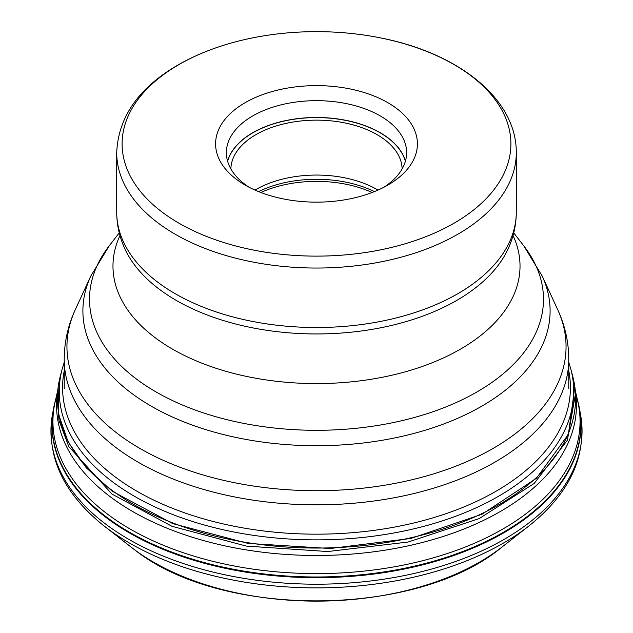 <?xml version="1.0" encoding="UTF-8"?>
<svg xmlns="http://www.w3.org/2000/svg" width="633" height="633" viewBox="0 0 633 633"><rect width="100%" height="100%" fill="white"/><g stroke="black" fill="none" stroke-linecap="round" stroke-linejoin="round"><path stroke-width="0.95" d="M57.643 390.806L55.182 401.631A263.557 152.165 0 0 0 108.813 515.112A263.557 152.165 0 0 0 418.373 561.772A263.557 152.165 0 0 0 577.818 401.631L575.357 390.806M575.785 394.747A259.941 150.076 180 0 1 409.804 545.48A259.941 150.076 180 0 1 111.661 497.799A259.941 150.076 180 0 1 57.215 394.747L58.909 420.138L68.752 446.51L111.978 494.096L171.986 526.308L246.395 546.105L327.783 551.533L408.056 542.046L479.205 518.585L534.133 483.485L567.366 440.244L575.595 393.18L575.785 394.747M255.02 190.082A85.629 49.437 180 0 1 255.954 189.536A85.629 49.437 180 0 1 377.98 190.082M402.121 168.932A85.629 49.437 0 0 0 348.751 123.783A85.629 49.437 0 0 0 255.954 134.623A85.629 49.437 0 0 0 230.879 168.932M383.827 187.281A90.123 52.033 0 0 0 406.623 152.695A90.123 52.033 0 0 0 350.991 104.627A90.123 52.033 0 0 0 252.773 115.902A90.123 52.033 0 0 0 226.377 152.695A90.123 52.033 0 0 0 249.173 187.281M245.145 102.688A100.908 58.26 0 0 0 245.145 185.081A100.908 58.26 0 0 0 387.855 185.081L387.855 185.081A100.908 58.26 0 0 0 387.855 102.688A100.908 58.26 0 0 0 245.145 102.688M454.059 223.188A194.402 112.239 0 0 0 381.311 38.067A194.402 112.239 0 0 0 251.689 38.067A194.402 112.239 0 0 0 179.036 64.526A194.402 112.239 0 0 0 178.941 64.582A194.402 112.239 180 0 0 179.092 223.275A194.402 112.239 180 0 0 453.964 223.251A194.402 112.239 180 0 0 454.059 223.188M108.504 529.315A263.953 152.387 180 0 1 104.034 525.912L130.96 547.007A230.491 133.072 0 0 0 134.869 549.982A230.491 133.072 0 0 0 502.04 547.007L528.966 525.912A263.953 152.387 180 0 1 108.504 529.315M580.659 415.185L579.622 409.337A264.507 152.711 180 0 1 430.116 562.879A264.507 152.711 180 0 1 129.464 532.954A264.507 152.711 180 0 1 108.061 518.989A264.507 152.711 180 0 1 53.378 409.337L52.341 415.185A265.559 153.321 0 0 0 107.238 525.271A265.559 153.321 0 0 0 128.721 539.292A265.559 153.321 0 0 0 430.567 569.336A265.559 153.321 0 0 0 580.659 415.185L580.659 415.185C586.831 456.575 569.597 493.487 528.966 525.912M55.696 399.383A264.365 152.632 180 0 0 108.18 518.316A264.365 152.632 0 0 0 422.789 564.106A264.365 152.632 0 0 0 577.304 399.383M60.357 375.994L58.157 386.826L58.719 414.662L68.158 441.961L86.23 467.771L112.239 491.216L172.825 523.633L247.994 543.399L330.117 548.518L410.857 538.454L482.022 514.241L536.373 478.334L568.387 434.373L574.827 386.826L572.643 375.994A259.087 149.586 180 0 1 572.651 376.01A259.087 149.586 180 0 1 419.054 535.835A259.087 149.586 180 0 1 112.334 490.559A259.087 149.586 180 0 1 60.349 376.01A259.087 149.586 180 0 1 60.357 375.994A259.087 149.586 180 0 1 61.33 372.56M64.234 362.25L62.161 369.118A257.235 148.518 180 0 0 113.79 482.789A257.235 148.518 0 0 0 418.271 527.748A257.235 148.518 0 0 0 570.839 369.118L568.766 362.25M64.234 370.906A253.912 146.595 180 0 0 116.417 477.828A253.912 146.595 0 0 0 412.708 523.246A253.912 146.595 0 0 0 568.766 370.906M58.165 386.826L57.397 393.038M53.378 409.337L55.704 399.352M372.125 192.495A89.894 51.898 0 0 0 260.875 192.495M258.596 191.601A89.221 51.51 180 0 1 374.404 191.601M227.619 161.296A90.028 51.977 180 0 1 252.741 132.875A90.028 51.977 180 0 1 252.836 132.819A90.028 51.977 180 0 1 344.194 120.12A90.028 51.977 180 0 1 405.381 161.296M227.564 161.099A90.123 52.033 180 0 1 252.678 132.772A90.123 52.033 180 0 1 252.773 132.708A90.123 52.033 180 0 1 344.13 119.977A90.123 52.033 180 0 1 405.436 161.099M381.311 38.067C458.363 53.212 516.678 98.74 516.291 152.695A199.791 115.348 180 0 1 457.881 234.202A199.791 115.348 180 0 1 457.778 234.257A199.791 115.348 180 0 1 240.042 259.261A199.791 115.348 180 0 1 116.709 152.695C118.236 117.065 138.674 87.821 178.015 64.954C199.348 52.737 223.9 43.772 251.689 38.067M116.709 212.166A199.791 115.348 0 0 0 240.042 318.731A199.791 115.348 0 0 0 457.778 293.728A199.791 115.348 0 0 0 457.873 293.672A199.791 115.348 0 0 0 516.291 212.166C516.243 224.573 513.64 236.536 508.481 248.073A198.256 114.462 0 0 1 456.789 300.374A198.256 114.462 0 0 1 456.686 300.43A198.256 114.462 0 0 1 264.285 329.912A198.256 114.462 0 0 1 124.519 248.073C119.36 236.536 116.757 224.573 116.709 212.166L116.709 152.695M513.031 235.539A203.525 117.501 180 0 1 460.413 349.171A203.525 117.501 180 0 1 214.634 367.805A203.525 117.501 180 0 1 119.969 235.539M119.265 232.881L109.295 245.754A226.986 131.047 0 0 0 187.779 407.193A226.986 131.047 0 0 0 477.005 391.922A226.986 131.047 0 0 0 477.1 391.867A226.986 131.047 0 0 0 523.705 245.754L542.236 276.138A233.609 134.869 180 0 1 481.784 406.164A233.609 134.869 180 0 1 481.681 406.22A233.609 134.869 180 0 1 199.846 427.702A233.609 134.869 180 0 1 90.764 276.138L75.351 309.545A249.552 144.079 0 0 0 191.886 471.458A249.552 144.079 0 0 0 492.965 448.512A249.552 144.079 0 0 0 493.06 448.449A249.552 144.079 0 0 0 557.649 309.545C564.976 325.386 568.687 341.931 568.766 359.18A252.266 145.645 180 0 1 494.982 462.106A252.266 145.645 180 0 1 494.879 462.169A252.266 145.645 180 0 1 219.96 493.74A252.266 145.645 180 0 1 64.234 359.18L64.234 388.709M502.04 547.007C418.089 617.515 222.167 619.074 134.94 550.03L130.96 547.007M579.622 409.337L577.296 399.352M575.603 393.038L574.827 386.731M572.651 376.01L570.839 369.118M62.161 369.118L60.349 376.01M52.341 415.185C46.169 456.575 63.403 493.487 104.034 525.912M516.291 152.695L516.291 212.166M513.735 232.881L523.705 245.754M109.295 245.754L90.764 276.138M542.236 276.138L557.649 309.545M75.351 309.545C68.024 325.386 64.313 341.931 64.234 359.18M568.766 359.18L568.766 388.709"/></g></svg>
